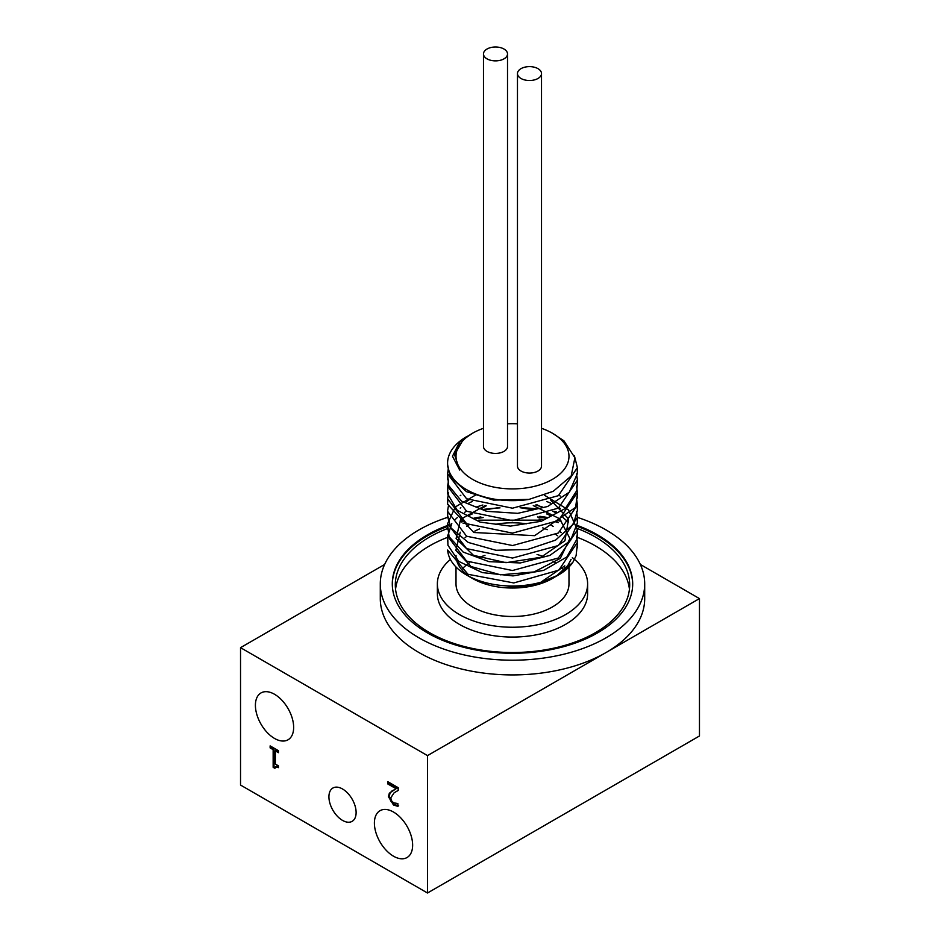 <?xml version="1.0" encoding="UTF-8"?>
<svg xmlns="http://www.w3.org/2000/svg" width="940" height="940" viewBox="0 0 940 940"><rect width="100%" height="100%" fill="white"/><g stroke="black" fill="none" stroke-linecap="round" stroke-linejoin="round"><path stroke-width="1.41" d="M574.387 455.736L577.395 467.615L558.384 495.674L512.5 508.199L466.593 498.788L447.593 473.842L448.286 468.649M576.584 473.842L577.407 480.082L558.384 508.129L512.5 520.666L466.604 511.243L447.593 486.309L448.603 480.082M576.584 486.309L577.395 492.537L558.384 520.596L512.488 533.133L466.604 523.709L447.593 498.776L448.603 492.56M576.584 498.799L577.43 505.003L558.289 533.027L512.57 545.541L466.593 536.223L447.546 511.231L448.568 504.921M576.62 511.348L577.395 517.47L558.384 545.517L512.5 558.054L466.593 548.643L447.593 523.697L455.324 506.942L476.662 494.416M544.401 495.204L568.547 509.985L577.407 529.925L558.384 557.984L512.5 570.521L466.593 561.098L447.593 536.164L451.799 523.604M455.078 519.655L457.392 517.47M464.572 512.359L466.569 511.231M476.627 506.895L482.855 505.003M535.671 505.003L542.274 506.93M552.802 511.231L555.317 512.547M562.942 517.47L568.301 522.205M576.572 536.164L577.395 542.392L558.842 570.157L513.804 582.941L468.014 574.293L447.64 550.053A64.907 37.471 180 0 0 466.604 575.045A64.907 37.471 180 0 0 558.384 575.045A64.907 37.471 180 0 0 572.907 562.249L576.114 555.634L577.242 545.141M571.109 559.359L567.807 565.563L556.186 576.255M555.364 576.761L534.449 585.15L506.472 587.618L535.224 584.562L558.384 575.045M466.663 501.478L468.943 499.974M550.488 499.869L568.594 518.927L564.952 540.712L540.97 557.279L505.955 562.684L473.466 555.317L456.1 538.526L460.612 519.303L485.228 505.591M533.274 505.579L559.746 518.833L569.91 538.585L560.264 558.431L534.12 571.931L500.515 574.822L471.046 566.526L455.877 550.311L460.248 532.181M466.687 526.4L468.954 524.896M478.672 520.173L540.195 520.173M550.488 524.79L553.155 526.365M560.252 531.758L561.168 532.639M564.811 565.833L540.817 582.26M541.511 428.311A56.494 32.618 180 0 1 552.438 433.234A56.494 32.618 180 0 1 552.438 479.353A56.494 32.618 180 0 1 472.55 479.353A56.494 32.618 180 0 1 472.55 433.234L463.255 439.591L454.549 454.655L459.648 470.024L452.481 456.241L459.801 441.659L468.825 435.431M557.62 575.48L561.074 573.271L572.907 562.238M560.252 520.948L559.065 520.173M550.488 515.543L546.692 513.945M533.274 509.832L520.114 507.706M498.047 507.706L485.228 509.821M472.303 513.933L468.943 515.437M447.781 538.879L447.922 545.212L458.732 561.391L482.291 572.589L513.005 575.914L543.614 570.357L566.832 556.985L577.16 538.761L577.242 532.651M560.311 508.528L559.053 507.706M550.499 503.088L546.692 501.478M472.303 501.478L468.943 502.982M460.835 507.706L460.236 508.14M392.309 584.363A120.191 69.395 180 0 1 447.781 526.377L449.085 536.705L463.173 552.062L488.953 561.65L520.325 562.954L549.841 555.423L570.486 540.629L577.407 522.875L577.242 520.126M560.311 496.073L559.053 495.251M460.835 495.239L460.236 495.674M447.769 513.98L447.593 516.648L451.059 528.092L468.249 542.439L495.932 550.276L527.54 549.512L555.587 540.112L573.412 524.062L577.395 510.408L577.266 507.917M447.745 501.255L447.546 504.181L473.807 532.498L534.637 535.671L575.609 507.33L577.254 495.216M447.781 489.023L447.71 493.947L457.322 510.361L480.023 522.088L510.42 526.118L541.311 521.265L565.375 508.446L576.878 490.469L577.242 482.819M447.781 476.556L448.591 485.463L461.528 501.138L486.568 511.313L517.752 513.334L547.691 506.484L569.276 492.172L577.395 473.56L577.242 470.294M447.675 465.041L450.272 476.897L466.393 491.62L493.441 500.092L528.962 499.41L553.202 491.326L571.156 476.028L574.916 457.792L563.941 440.825L552.438 433.234M472.55 433.234A56.494 32.618 180 0 1 477.367 430.755A56.494 32.618 180 0 1 483.477 428.311M507.518 423.811A56.494 32.618 180 0 1 517.47 423.811M467.204 436.325A64.907 37.471 0 0 0 466.604 436.665A64.907 37.471 0 0 0 447.593 463.162A64.907 37.471 0 0 0 528.962 499.41M553.742 577.724L552.438 578.476A56.494 32.618 180 0 1 472.55 578.476L466.604 575.045M469.777 576.761A56.494 32.618 180 0 1 456.006 555.411M465.089 537.68A56.494 32.618 180 0 1 466.734 536.293M474.841 531.1A56.494 32.618 180 0 1 479.435 528.962M495.263 524.356A56.494 32.618 180 0 1 526.412 523.803M542.721 527.857A56.494 32.618 180 0 1 547.209 529.69M555.834 534.496A56.494 32.618 180 0 1 557.596 535.777M565.069 567.337A56.494 32.618 180 0 1 555.211 576.761M554.4 577.289A56.494 32.618 180 0 1 553.202 578.018M507.518 53.944L507.518 446.488A12.02 6.944 180 0 1 500.092 452.892A12.02 6.944 180 0 1 487.002 451.388A12.02 6.944 180 0 1 483.477 446.488L483.477 53.944A12.02 6.944 180 0 1 495.498 47A12.02 6.944 180 0 1 507.518 53.944A12.02 6.944 180 0 1 500.092 60.348A12.02 6.944 180 0 1 487.002 58.844A12.02 6.944 180 0 1 483.477 53.944M541.511 73.567L541.511 466.111A12.02 6.944 180 0 1 534.096 472.526A12.02 6.944 180 0 1 520.995 471.022A12.02 6.944 180 0 1 517.47 466.111L517.47 73.567A12.02 6.944 180 0 1 529.49 66.623A12.02 6.944 180 0 1 541.511 73.567A12.02 6.944 180 0 1 534.096 79.982A12.02 6.944 180 0 1 520.995 78.478A12.02 6.944 180 0 1 517.47 73.567M275.079 767.451L273.998 766.829L273.998 749.145L270.978 747.406L270.978 746.384M278.428 766.688L276.384 766.335L274.915 768.344L273.152 767.322L273.998 766.829M278.428 751.706L276.184 750.414L275.338 750.907L275.338 764.056L278.428 765.841L278.428 767.639L275.538 766.817M273.152 767.322L273.152 749.638L273.998 749.145M273.152 749.638L270.132 747.899L270.978 747.406M270.132 747.899L270.132 745.89L278.428 750.684L278.428 752.682L275.338 750.907M389.313 793.266L396.081 788.731L387.727 783.913L387.727 781.634L398.207 787.685L398.207 790.47L394.107 792.82L390.746 797.884L391.581 800.833L393.66 802.831L397.855 803.547L397.855 806.344L393.496 805.004L388.431 796.685L389.313 793.266L393.413 790.105M398.207 790.411L395.716 791.797M387.727 783.913L388.572 782.127M396.081 788.731L396.927 788.237L388.572 783.42M391.581 791.221L392.438 790.728M398.701 805.85L394.353 804.511L390.629 800.904L389.278 796.192L390.159 792.773M393.507 856.199A27.049 15.616 60 0 1 375.847 832.37A27.049 15.616 60 0 1 379.995 810.703A27.049 15.616 60 0 1 407.032 826.307A27.049 15.616 60 0 1 407.032 857.539A27.049 15.616 60 0 1 393.507 856.199M274.527 738.441A27.049 15.616 60 0 1 256.867 714.611A27.049 15.616 60 0 1 261.003 692.933A27.049 15.616 60 0 1 288.051 708.548A27.049 15.616 60 0 1 288.051 739.78A27.049 15.616 60 0 1 274.527 738.441M342.512 820.385A19.235 11.104 60 0 1 329.952 803.43A19.235 11.104 60 0 1 332.901 788.025A19.235 11.104 60 0 1 352.136 799.129A19.235 11.104 60 0 1 352.136 821.337A19.235 11.104 60 0 1 342.512 820.385M577.395 517.376A132.211 76.328 180 0 1 605.983 529.902A132.211 76.328 180 0 1 644.699 583.869L644.699 598.592A132.211 76.328 180 0 1 605.983 652.572L427.5 755.607L240.534 647.66L240.534 785.053L427.5 893L699.466 735.985L699.466 598.592L605.983 652.572A132.211 76.328 180 0 1 461.904 669.116A132.211 76.328 180 0 1 380.289 598.592L380.289 583.869A132.211 76.328 180 0 1 448.521 517.071M568.982 566.996L568.982 583.869A56.494 32.618 180 0 1 534.108 614.008A56.494 32.618 180 0 1 472.55 606.934A56.494 32.618 180 0 1 456.006 583.869L456.006 566.996M461.669 569.64A56.494 32.618 180 0 1 469.647 562.625M478.918 557.643A56.494 32.618 180 0 1 484.981 555.387M537.046 554.494A56.494 32.618 180 0 1 543.097 556.457M552.861 561.062A56.494 32.618 180 0 1 555.164 562.508M561.92 568.077A56.494 32.618 180 0 1 563.319 569.64M572.343 557.667A75.118 43.369 180 0 1 587.618 583.869A75.118 43.369 180 0 1 541.24 623.937A75.118 43.369 180 0 1 459.378 614.537A75.118 43.369 180 0 1 437.37 583.869A75.118 43.369 180 0 1 450.401 559.465M587.618 583.869L587.618 593.692A75.118 43.369 180 0 1 541.24 633.76A75.118 43.369 180 0 1 459.378 624.36A75.118 43.369 180 0 1 437.37 593.692L437.37 583.869M577.36 528.503A117.183 67.656 180 0 1 629.683 584.856A117.183 67.656 180 0 1 557.338 647.366A117.183 67.656 180 0 1 429.627 632.691A117.183 67.656 180 0 1 395.305 584.856A117.183 67.656 180 0 1 448.145 528.315M463.126 523.498A117.183 67.656 180 0 1 465.218 522.946M539.078 518.962A117.183 67.656 180 0 1 542.227 519.409M555.963 522.029A117.183 67.656 180 0 1 558.36 522.593M629.436 589.274A117.183 67.656 0 0 0 576.808 537.128M447.628 537.339A117.183 67.656 0 0 0 395.552 589.274M461.599 521.994A120.191 69.395 180 0 1 463.009 521.618M475.44 518.845A120.191 69.395 180 0 1 483.184 517.552M537.504 516.988A120.191 69.395 180 0 1 545.353 518.105M558.231 520.689A120.191 69.395 180 0 1 560.064 521.124M577.137 526.353A120.191 69.395 180 0 1 632.679 584.363M576.948 525.307A120.191 69.395 180 0 1 632.691 583.869A120.191 69.395 180 0 1 558.489 647.989A120.191 69.395 180 0 1 427.5 632.937A120.191 69.395 180 0 1 392.297 583.869A120.191 69.395 180 0 1 447.675 525.437M460.87 521.207A120.191 69.395 180 0 1 461.928 520.924M473.936 518.152A120.191 69.395 180 0 1 480.869 516.929M539.865 516.307A120.191 69.395 180 0 1 546.915 517.388M559.359 519.973A120.191 69.395 180 0 1 560.886 520.361M644.699 583.869A132.211 76.328 180 0 1 563.084 654.393A132.211 76.328 180 0 1 419.005 637.849A132.211 76.328 180 0 1 380.289 583.869M483.665 509.374A132.211 76.328 180 0 1 499.998 507.882M520.408 507.682A132.211 76.328 180 0 1 536.775 508.846M552.885 511.196A132.211 76.328 180 0 1 556.292 511.853M536.834 504.698L538.867 505.873M481.327 508.646L486.215 505.814M640.363 564.47L699.466 598.592M240.534 647.66L384.625 564.47M427.5 755.607L427.5 893M388.431 796.685L389.278 796.192M393.496 805.004L394.353 804.511M577.395 547.797L577.395 542.721M577.395 535.342L577.395 530.395M577.395 522.875L577.395 517.47M577.395 510.408L577.395 506.343M577.395 497.953L577.395 492.537M577.395 485.487L577.395 480.575M577.395 473.02L577.395 467.615M447.593 541.569L447.593 536.164M447.593 529.103L447.593 523.697M447.593 516.648L447.593 512.406M447.593 504.181L447.593 499.163M447.593 491.714L447.593 486.309M447.593 479.259L447.593 473.842M447.593 466.792L447.593 463.162M568.982 566.726L568.982 563.753"/></g></svg>
